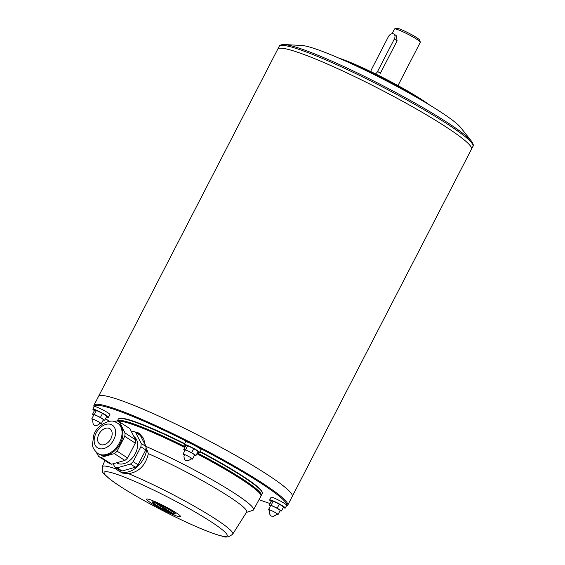 <?xml version="1.0" encoding="UTF-8"?>
<svg xmlns="http://www.w3.org/2000/svg" width="565" height="565" viewBox="0 0 565 565"><rect width="100%" height="100%" fill="white"/><g stroke="black" fill="none" stroke-linecap="round" stroke-linejoin="round"><path stroke-width="0.85" d="M153.115 501.649L153.878 503.401C157.741 506.275 162.897 509.122 169.338 511.954L155.516 502.998A11.47 1.187 -152.7 0 0 156.187 505.061A11.47 1.187 -152.7 0 0 169.274 511.918M155.686 502.779A13.066 1.349 -152.7 0 0 152.056 501.904A13.066 1.349 -152.7 0 0 163.017 509.136A13.066 1.349 -152.7 0 0 175.263 513.882A13.066 1.349 -152.7 0 0 168.342 508.945A13.066 1.349 -152.7 0 0 155.686 502.779M171.76 512.879A11.47 1.187 -152.7 0 0 171.082 510.817A11.47 1.187 -152.7 0 0 157.995 503.952L171.852 512.921M152.006 500.392A19.111 1.978 -152.7 0 0 158.701 507.554A19.111 1.978 -152.7 0 0 180.193 515.866A19.111 1.978 -152.7 0 0 152.006 500.392M146.801 449.161A21.406 14.732 123 0 1 135.551 468.208A21.406 14.732 123 0 1 118.368 470.723L122.4 473.075L128.545 473.675C138.983 472.008 145.593 465.334 148.369 453.653L145.608 446.279L143.595 438.412L138.969 433.065L133.284 431.42M116.362 469.021A73.394 7.592 -152.7 0 0 102.286 466.775C102.053 471.033 102.668 473.421 104.122 473.936L109.455 478.809C117.527 485.06 129.978 492.835 146.801 502.137C165.27 512.264 182.728 520.845 199.17 527.894C209.008 532.075 216.642 534.815 222.066 536.107C225.499 537.852 229.051 537.181 232.724 534.102L246.672 512.059A75.682 7.832 -152.7 0 0 216.176 488.612A75.682 7.832 -152.7 0 0 148.369 453.653M246.474 512.377L252.739 510.414A80.753 8.355 -152.7 0 0 253.523 509.856A80.753 8.355 -152.7 0 0 219.291 483.901A80.753 8.355 -152.7 0 0 145.608 446.279M184.819 447.544A81.028 8.383 -152.7 0 0 152.592 432.402A81.028 8.383 -152.7 0 0 139.569 427.041A81.028 8.383 -152.7 0 0 117.951 421.208M253.523 509.856L260.882 496.197A81.028 8.383 -152.7 0 0 260.896 495.208A81.028 8.383 -152.7 0 0 196.888 453.737M185.009 447.183A80.576 8.334 -152.7 0 0 140.056 426.815A80.576 8.334 -152.7 0 0 118.283 421.087L117.923 421.2M260.896 495.208L260.698 494.601A80.576 8.334 -152.7 0 0 197.079 453.37M185.242 446.738A81.028 8.383 -152.7 0 0 139.986 426.229A81.028 8.383 -152.7 0 0 117.315 421.01L118.269 419.152A81.028 8.383 -152.7 0 1 119.06 418.58A81.028 8.383 -152.7 0 1 140.96 424.336A81.028 8.383 -152.7 0 1 184.416 443.942M260.995 495.724A81.028 8.383 -152.7 0 0 261.305 495.378A81.028 8.383 -152.7 0 0 197.305 452.925M261.305 495.378L262.287 493.485A81.028 8.383 -152.7 0 0 262.294 492.503A81.028 8.383 -152.7 0 0 200.066 451.965M184.607 443.582A80.576 8.334 -152.7 0 0 141.448 424.11A80.576 8.334 -152.7 0 0 119.674 418.39L119.06 418.58M262.294 492.503L262.096 491.896A80.576 8.334 -152.7 0 0 200.25 451.605M286.37 505.936A108.247 11.201 -152.7 0 0 232.971 466.252A108.247 11.201 -152.7 0 0 124.611 413.192A108.247 11.201 -152.7 0 0 94.164 406.736M105.563 418.609A108.247 11.201 -152.7 0 0 109.37 421.398M259.024 499.651A108.247 11.201 -152.7 0 0 270.091 503.528M285.297 508.027L286.688 505.322A8.793 0.911 -152.7 0 0 284.583 503.5A8.793 0.911 -152.7 0 0 273.524 497.822A8.793 0.911 -152.7 0 0 271.066 497.257L269.667 499.961A8.793 0.911 27.3 0 1 274.802 501.664A8.793 0.911 27.3 0 1 283.192 506.198A8.793 0.911 27.3 0 1 285.297 508.027A8.793 0.911 27.3 0 1 283.242 507.617M199.763 452.551L201.154 449.853A8.793 0.911 -152.7 0 0 199.049 448.024A8.793 0.911 -152.7 0 0 187.99 442.346A8.793 0.911 -152.7 0 0 185.532 441.788L184.134 444.493A8.793 0.911 27.3 0 1 189.268 446.195A8.793 0.911 27.3 0 1 197.658 450.729A8.793 0.911 27.3 0 1 199.763 452.551A8.793 0.911 27.3 0 1 197.708 452.148M108.515 417.267L109.914 414.569A8.793 0.911 -152.7 0 0 107.809 412.74A8.793 0.911 -152.7 0 0 96.749 407.068A8.793 0.911 -152.7 0 0 94.284 406.503L92.893 409.208A8.793 0.911 27.3 0 1 98.02 410.91A8.793 0.911 27.3 0 1 106.411 415.445A8.793 0.911 27.3 0 1 108.515 417.267A8.793 0.911 27.3 0 1 106.46 416.864M94.412 410.642A8.793 0.911 27.3 0 1 92.893 409.208M93.698 415.148L92.491 414.364L94.581 410.31L96.403 410.451L102.526 413.382L106.82 416.165L104.73 420.219L103.183 420.099M185.659 445.926A8.793 0.911 27.3 0 1 184.134 444.493M184.946 450.425L183.738 449.648L185.829 445.594L187.651 445.736L193.767 448.666L198.068 451.449L195.977 455.503L194.431 455.383M271.193 501.395A8.793 0.911 27.3 0 1 269.667 499.961M270.473 505.901L269.272 505.117L271.362 501.063L273.185 501.204L279.301 504.135L283.602 506.918L281.511 510.972L279.965 510.852M183.738 449.648L185.56 449.789L187.651 445.736M185.56 449.789L191.676 452.72L193.767 448.666M191.676 452.72L195.977 455.503M184.204 455.228A5.353 0.551 27.3 0 1 183.011 454.175L185.101 450.121A5.353 0.551 27.3 0 1 190.108 452.085A5.353 0.551 27.3 0 1 194.614 455.03L192.517 459.084A5.353 0.551 27.3 0 1 191.019 458.745A5.353 0.551 27.3 0 1 190.97 458.724M269.272 505.117L271.094 505.258L273.185 501.204M271.094 505.258L277.21 508.189L279.301 504.135M277.21 508.189L281.511 510.972M269.738 510.704A5.353 0.551 27.3 0 1 268.545 509.644L270.635 505.59A5.353 0.551 27.3 0 1 275.642 507.554A5.353 0.551 27.3 0 1 280.141 510.499L278.051 514.553A5.353 0.551 27.3 0 1 276.553 514.214A5.353 0.551 27.3 0 1 276.497 514.192M92.491 414.364L94.313 414.505L96.403 410.451M94.313 414.505L100.436 417.436L102.526 413.382M100.436 417.436L104.73 420.219M92.957 419.943A5.353 0.551 27.3 0 1 91.763 418.891L93.854 414.837A5.353 0.551 27.3 0 1 98.868 416.8A5.353 0.551 27.3 0 1 103.367 419.746L101.276 423.799A5.353 0.551 27.3 0 1 99.772 423.46A5.353 0.551 27.3 0 1 99.722 423.439M91.763 418.891A5.353 0.551 27.3 0 1 96.77 420.854A5.353 0.551 27.3 0 1 101.276 423.799M268.545 509.644A5.353 0.551 27.3 0 1 273.552 511.608A5.353 0.551 27.3 0 1 278.051 514.553M183.011 454.175A5.353 0.551 27.3 0 1 188.018 456.139A5.353 0.551 27.3 0 1 192.517 459.084M286.278 506.12L286.639 506.007A109.01 11.279 -152.7 0 0 287.705 505.237A109.01 11.279 -152.7 0 0 231.763 464.585A109.01 11.279 -152.7 0 0 124.491 412.21A109.01 11.279 -152.7 0 0 93.967 405.239A109.01 11.279 -152.7 0 0 93.952 406.553L94.072 406.913M292.218 496.487A109.01 11.279 -152.7 0 0 292.239 496.451A109.01 11.279 -152.7 0 0 236.297 455.8A109.01 11.279 -152.7 0 0 129.025 403.431A109.01 11.279 -152.7 0 0 98.501 396.453A109.01 11.279 -152.7 0 0 98.48 396.496M471.521 141.236A108.127 11.187 -152.7 0 0 407.259 98.741A108.127 11.187 -152.7 0 0 310.905 52.432A108.127 11.187 -152.7 0 0 284.195 44.55L301.703 45.461A91.735 9.492 -152.7 0 1 324.366 52.15A91.735 9.492 -152.7 0 1 406.115 91.438A91.735 9.492 -152.7 0 1 460.63 127.485L471.521 141.236C473.286 143.891 473.76 145.586 472.947 146.335L292.239 496.451A109.01 11.279 -152.7 0 0 236.297 455.8A109.01 11.279 -152.7 0 0 129.025 403.424A109.01 11.279 -152.7 0 0 98.501 396.453L93.967 405.239M472.947 146.335A109.01 11.279 -152.7 0 0 417.005 105.683A109.01 11.279 -152.7 0 0 309.733 53.308A109.01 11.279 -152.7 0 0 279.209 46.337L277.754 49.155A109.01 11.279 -152.7 0 0 277.754 49.162A109.01 11.279 -152.7 0 1 308.285 56.126A109.01 11.279 -152.7 0 1 415.55 108.501A109.01 11.279 -152.7 0 1 471.493 149.153A109.01 11.279 -152.7 0 0 415.543 108.515A109.01 11.279 -152.7 0 0 308.278 56.14A109.01 11.279 -152.7 0 0 277.747 49.169L98.501 396.453M347.517 61.945A61.154 6.328 27.3 0 1 420.657 99.694M338.308 57.87A60.391 6.25 27.3 0 1 429.315 104.843M397.979 85.576L420.304 42.319A14.528 1.504 -152.7 0 0 420.311 42.142A14.528 1.504 -152.7 0 0 412.231 36.548A14.528 1.504 -152.7 0 0 398.558 29.924A14.528 1.504 -152.7 0 0 394.631 28.893A14.528 1.504 -152.7 0 0 394.49 28.992L392.061 33.695M370.972 71.677A4.584 3.157 123 0 1 371.636 69.149L388.374 36.718A4.584 3.157 123 0 1 393.847 34.02L396.185 35.538L397.11 40.828L380.365 73.259L377.589 71.451A4.584 3.157 123 0 1 375.45 73.853M420.311 42.142L419.647 40.108A12.995 1.342 -152.7 0 0 412.422 35.101A12.995 1.342 -152.7 0 0 400.19 29.175A12.995 1.342 -152.7 0 0 396.672 28.25L394.631 28.893M393.847 34.02A4.584 3.157 123 0 1 394.328 39.02L377.589 71.451M118.368 470.723A21.406 14.732 123 0 1 114.886 466.98M114.73 466.881L119.618 470.052A20.185 13.892 -57 0 0 122.075 470.998L117.188 467.827A20.185 13.892 -57 0 1 114.73 466.881L113.155 463.766M131.511 431.801L133.065 431.363A20.185 13.892 -57 0 1 135.522 432.31L140.41 435.481L145.565 445.658M122.075 470.998L135.367 467.227A20.185 13.892 -57 0 0 138.093 464.804L145.763 449.945A20.185 13.892 -57 0 0 146.017 447.233M136.822 433.157A21.406 14.732 123 0 1 140.275 434.054M135.367 467.227L130.48 464.056A20.185 13.892 -57 0 0 133.199 461.633L138.093 464.804M145.763 449.945L140.876 446.774A20.185 13.892 -57 0 0 141.137 443.398L145.615 446.301M130.48 464.056L117.188 467.827M140.876 446.774L133.199 461.633M135.522 432.31L141.137 443.398M116.559 462.806L116.552 462.806A15.749 10.841 -57 0 0 134.117 455.651A15.749 10.841 -57 0 0 133.912 436.526M111.609 464.211L101.079 457.382A20.185 13.892 -57 0 1 98.621 456.435L109.151 463.258A20.185 13.892 -57 0 0 111.609 464.211L124.893 460.433A20.185 13.892 -57 0 0 127.619 458.01L135.289 443.151A20.185 13.892 -57 0 0 135.558 439.782L129.936 428.694L119.413 421.864A20.185 13.892 -57 0 0 116.955 420.918L113.855 421.547M124.893 460.433L114.37 453.61A20.185 13.892 -57 0 0 117.096 451.188L127.619 458.01M135.289 443.151L124.766 436.328A20.185 13.892 -57 0 0 125.035 432.952L135.558 439.782M98.621 456.435L96.255 452.254M97.823 453.483L98.706 454.055A18.115 12.472 -57 0 0 101.439 455.221A18.115 12.472 -57 0 0 120.119 443.793A18.115 12.472 -57 0 0 118.417 423.651L115.507 422.048C110.267 418.368 96.467 425.452 93.762 435.149L92.491 444.457C92.392 447.254 94.171 450.263 97.823 453.483A18.115 12.472 -57 0 0 118.149 445.072A18.115 12.472 -57 0 0 117.541 423.086M114.37 453.61L101.079 457.382M124.766 436.328L117.096 451.188M119.413 421.864L125.035 432.952M109.08 428.369A9.174 6.314 -57 0 0 99.249 433.595A9.174 6.314 -57 0 0 99.899 444.168A9.174 6.314 -57 0 0 110.189 439.909A9.174 6.314 -57 0 0 109.885 428.779A9.174 6.314 -57 0 0 109.08 428.369A9.174 6.314 -57 0 0 99.249 433.595A9.174 6.314 -57 0 0 99.899 444.168A9.174 6.314 -57 0 0 110.189 439.909A9.174 6.314 -57 0 0 109.885 428.779A9.174 6.314 -57 0 0 109.073 428.362M123.502 476.74A69.227 7.161 -152.7 0 0 147.776 502.673A69.227 7.161 -152.7 0 0 225.626 532.774A69.227 7.161 -152.7 0 0 123.502 476.74M232.724 534.102A73.394 7.592 -152.7 0 0 198.661 508.726A73.394 7.592 -152.7 0 0 128.545 473.675M397.11 40.828L394.328 39.02M111.065 424.513A13.532 9.315 -57 0 0 94.2 439.514A13.532 9.315 -57 0 0 109.412 445.397A13.532 9.315 -57 0 0 111.065 424.513M171.845 512.921C174.38 513.507 175.383 513.493 174.853 512.872M102.286 466.775L104.864 460.482M94.553 425.374L96.806 425.473L99.066 424.251L100.076 422.747M93.317 419.251L92.681 420.911L93.105 423.764L94.376 425.283M185.793 460.659L188.053 460.757L190.313 459.536L191.323 458.031M184.557 454.535L183.922 456.195L184.352 459.048L185.617 460.567M271.327 516.128L273.587 516.226L275.847 515.005L276.857 513.5M270.091 510.011L269.456 511.664L269.886 514.517L271.151 516.043M292.239 496.451L287.705 505.237M284.195 44.55C281.003 44.649 279.343 45.242 279.209 46.337"/></g></svg>
